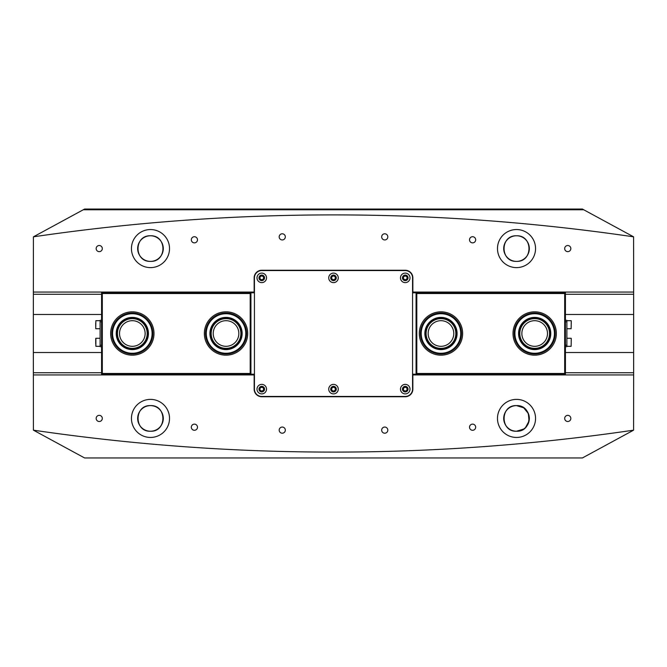 <?xml version="1.0" encoding="UTF-8"?>
<svg xmlns="http://www.w3.org/2000/svg" width="667" height="667" viewBox="0 0 667 667"><rect width="100%" height="100%" fill="white"/><g stroke="black" fill="none" stroke-linecap="round" stroke-linejoin="round"><path stroke-width="1" d="M261.756 276.03A1.834 1.834 0 0 0 259.93 277.864A1.834 1.834 0 0 0 261.756 279.69A1.834 1.834 0 0 0 263.59 277.864A1.834 1.834 0 0 0 261.756 276.03M333.5 276.03A1.834 1.834 0 0 0 331.666 277.864A1.834 1.834 0 0 0 333.5 279.69A1.834 1.834 0 0 0 335.334 277.864A1.834 1.834 0 0 0 333.5 276.03M405.244 276.03A1.834 1.834 0 0 0 403.41 277.864A1.834 1.834 0 0 0 405.244 279.69A1.834 1.834 0 0 0 407.07 277.864A1.834 1.834 0 0 0 405.244 276.03M405.244 387.31A1.834 1.834 0 0 0 403.41 389.136A1.834 1.834 0 0 0 405.244 390.97A1.834 1.834 0 0 0 407.07 389.136A1.834 1.834 0 0 0 405.244 387.31M333.5 387.31A1.834 1.834 0 0 0 331.666 389.136A1.834 1.834 0 0 0 333.5 390.97A1.834 1.834 0 0 0 335.334 389.136A1.834 1.834 0 0 0 333.5 387.31M261.756 387.31A1.834 1.834 0 0 0 259.93 389.136A1.834 1.834 0 0 0 261.756 390.97A1.834 1.834 0 0 0 263.59 389.136A1.834 1.834 0 0 0 261.756 387.31M99.233 415.349A3.077 3.077 0 0 0 96.165 418.417A3.077 3.077 0 0 0 99.233 421.494A3.077 3.077 0 0 0 102.309 418.417A3.077 3.077 0 0 0 99.233 415.349M194.405 424.129A3.077 3.077 0 0 0 191.329 427.205A3.077 3.077 0 0 0 194.405 430.282A3.077 3.077 0 0 0 197.482 427.205A3.077 3.077 0 0 0 194.405 424.129M472.595 424.129A3.077 3.077 0 0 0 469.518 427.205A3.077 3.077 0 0 0 472.595 430.282A3.077 3.077 0 0 0 475.671 427.205A3.077 3.077 0 0 0 472.595 424.129M567.767 415.349A3.077 3.077 0 0 0 564.691 418.417A3.077 3.077 0 0 0 567.767 421.494A3.077 3.077 0 0 0 570.835 418.417A3.077 3.077 0 0 0 567.767 415.349M282.258 427.055A3.077 3.077 0 0 0 279.181 430.132A3.077 3.077 0 0 0 282.258 433.208A3.077 3.077 0 0 0 285.326 430.132A3.077 3.077 0 0 0 282.258 427.055M384.742 427.055A3.077 3.077 0 0 0 381.674 430.132A3.077 3.077 0 0 0 384.742 433.208A3.077 3.077 0 0 0 387.819 430.132A3.077 3.077 0 0 0 384.742 427.055M99.233 245.506A3.077 3.077 0 0 0 96.165 248.583A3.077 3.077 0 0 0 99.233 251.651A3.077 3.077 0 0 0 102.309 248.583A3.077 3.077 0 0 0 99.233 245.506M194.405 236.718A3.077 3.077 0 0 0 191.329 239.795A3.077 3.077 0 0 0 194.405 242.871A3.077 3.077 0 0 0 197.482 239.795A3.077 3.077 0 0 0 194.405 236.718M472.595 236.718A3.077 3.077 0 0 0 469.518 239.795A3.077 3.077 0 0 0 472.595 242.871A3.077 3.077 0 0 0 475.671 239.795A3.077 3.077 0 0 0 472.595 236.718M567.767 245.506A3.077 3.077 0 0 0 564.691 248.583A3.077 3.077 0 0 0 567.767 251.651A3.077 3.077 0 0 0 570.835 248.583A3.077 3.077 0 0 0 567.767 245.506M282.258 233.792A3.077 3.077 0 0 0 279.181 236.868A3.077 3.077 0 0 0 282.258 239.945A3.077 3.077 0 0 0 285.326 236.868A3.077 3.077 0 0 0 282.258 233.792M384.742 233.792A3.077 3.077 0 0 0 381.674 236.868A3.077 3.077 0 0 0 384.742 239.945A3.077 3.077 0 0 0 387.819 236.868A3.077 3.077 0 0 0 384.742 233.792M521.494 430.223A12.815 12.815 0 0 0 523.687 429.039L516.516 431.232A12.815 12.815 0 0 0 529.331 418.417A12.815 12.815 0 0 0 516.516 405.611C499.992 404.819 499.967 431.999 516.516 431.232C533.066 432.033 533.041 404.811 516.516 405.611A12.815 12.815 0 0 0 503.71 418.417A12.815 12.815 0 0 0 516.516 431.232C499.967 432.033 499.992 404.811 516.516 405.611L523.687 407.804L528.331 413.457L529.081 420.952L525.588 427.464M150.484 405.611C133.95 404.819 133.925 431.999 150.484 431.232C167.033 432.033 167.008 404.811 150.484 405.611A12.815 12.815 0 0 0 137.669 418.417A12.815 12.815 0 0 0 150.484 431.232C133.934 432.033 133.959 404.811 150.484 405.611C167.008 404.819 167.033 431.999 150.484 431.232A12.815 12.815 0 0 0 163.29 418.417A12.815 12.815 0 0 0 150.484 405.611M150.484 229.548A19.035 19.035 0 0 0 131.449 248.583A19.035 19.035 0 0 0 150.484 267.617A19.035 19.035 0 0 0 169.518 248.583A19.035 19.035 0 0 0 150.484 229.548M150.484 235.768A12.815 12.815 0 0 0 137.669 248.583A12.815 12.815 0 0 0 150.484 261.389C133.859 262.006 133.892 235.143 150.484 235.768C133.867 235.168 133.875 261.998 150.484 261.389C167.1 262.006 167.075 235.143 150.484 235.768C167.092 235.168 167.092 261.998 150.484 261.389A12.815 12.815 0 0 0 163.29 248.583A12.815 12.815 0 0 0 150.484 235.768M516.516 229.548A19.035 19.035 0 0 0 497.482 248.583A19.035 19.035 0 0 0 516.516 267.617A19.035 19.035 0 0 0 535.551 248.583A19.035 19.035 0 0 0 516.516 229.548M516.516 235.768A12.815 12.815 0 0 0 503.71 248.583A12.815 12.815 0 0 0 516.516 261.389C499.9 262.006 499.925 235.143 516.516 235.768C499.908 235.168 499.908 261.998 516.516 261.389C533.141 262.006 533.108 235.143 516.516 235.768C533.133 235.168 533.125 261.998 516.516 261.389A12.815 12.815 0 0 0 529.331 248.583A12.815 12.815 0 0 0 516.516 235.768A12.815 12.815 0 0 1 519.159 236.043M150.484 399.383A19.035 19.035 0 0 0 131.449 418.417A19.035 19.035 0 0 0 150.484 437.452A19.035 19.035 0 0 0 169.518 418.417A19.035 19.035 0 0 0 150.484 399.383M516.516 399.383A19.035 19.035 0 0 0 497.482 418.417A19.035 19.035 0 0 0 516.516 437.452A19.035 19.035 0 0 0 535.551 418.417A19.035 19.035 0 0 0 516.516 399.383M33.417 430.173L84.592 457.954L582.408 457.954L633.583 430.173A2064.448 2064.448 0 0 1 33.417 430.173L33.35 352.535L101.576 352.535M583.75 209.78L633.583 236.827A2064.448 2064.448 0 0 0 33.417 236.827L84.592 209.046L582.408 209.046L583.75 209.78L83.25 209.78M412.565 292.063L633.65 292.063L633.65 314.465L565.424 314.465M101.576 314.465L33.35 314.465L33.417 236.827M633.583 430.173L633.65 374.937L412.856 374.937L412.856 389.136A7.612 7.612 0 0 1 405.244 396.748L261.756 396.748A7.612 7.612 0 0 1 254.144 389.136L254.144 374.937L33.35 374.937M633.65 292.063L633.583 236.827M565.424 352.535L633.65 352.535L633.65 314.465M633.65 352.535L633.65 374.937M33.35 314.465L33.35 352.535M254.435 292.063L33.35 292.063M412.856 292.063L412.856 277.864A7.612 7.612 0 0 0 405.244 270.252L261.756 270.252A7.612 7.612 0 0 0 254.144 277.864L254.144 292.063M549.533 333.5A14.857 14.857 0 0 1 534.676 348.357A14.857 14.857 0 0 1 519.81 333.5A14.857 14.857 0 0 1 534.676 318.643A14.857 14.857 0 0 1 549.533 333.5M521.861 333.5A12.815 12.815 0 0 0 534.676 346.315A12.815 12.815 0 0 0 547.482 333.5A12.815 12.815 0 0 0 534.676 320.685A12.815 12.815 0 0 0 521.861 333.5M455.828 333.5A14.857 14.857 0 0 1 440.97 348.357A14.857 14.857 0 0 1 426.105 333.5A14.857 14.857 0 0 1 440.97 318.643A14.857 14.857 0 0 1 455.828 333.5M428.156 333.5A12.815 12.815 0 0 0 440.97 346.315A12.815 12.815 0 0 0 453.777 333.5A12.815 12.815 0 0 0 440.97 320.685A12.815 12.815 0 0 0 428.156 333.5M462.64 333.5A21.669 21.669 0 0 1 440.97 355.169A21.669 21.669 0 0 1 419.301 333.5A21.669 21.669 0 0 1 440.97 311.831A21.669 21.669 0 0 1 462.64 333.5M556.345 333.5A21.669 21.669 0 0 1 534.676 355.169A21.669 21.669 0 0 1 513.006 333.5A21.669 21.669 0 0 1 534.676 311.831A21.669 21.669 0 0 1 556.345 333.5M564.691 293.53L416.808 293.53L416.808 373.47L564.691 373.47L564.691 293.53L565.424 293.53L565.424 292.063M565.424 293.53L565.424 373.47L564.691 373.47M565.424 374.937L565.424 373.47M412.565 374.646L565.424 374.646M565.424 292.354L412.565 292.354M565.057 293.163L412.565 292.796M565.057 373.837L412.565 374.204M416.808 373.47L416.075 373.47L416.075 293.53L416.808 293.53M117.467 333.5A14.857 14.857 0 0 1 132.324 318.643A14.857 14.857 0 0 1 147.19 333.5A14.857 14.857 0 0 1 132.324 348.357A14.857 14.857 0 0 1 117.467 333.5M145.139 333.5A12.815 12.815 0 0 0 132.324 320.685A12.815 12.815 0 0 0 119.518 333.5A12.815 12.815 0 0 0 132.324 346.315A12.815 12.815 0 0 0 145.139 333.5M211.172 333.5A14.857 14.857 0 0 1 226.03 318.643A14.857 14.857 0 0 1 240.895 333.5A14.857 14.857 0 0 1 226.03 348.357A14.857 14.857 0 0 1 211.172 333.5M238.844 333.5A12.815 12.815 0 0 0 226.03 320.685A12.815 12.815 0 0 0 213.223 333.5A12.815 12.815 0 0 0 226.03 346.315A12.815 12.815 0 0 0 238.844 333.5M204.36 333.5A21.669 21.669 0 0 1 226.03 311.831A21.669 21.669 0 0 1 247.699 333.5A21.669 21.669 0 0 1 226.03 355.169A21.669 21.669 0 0 1 204.36 333.5M110.655 333.5A21.669 21.669 0 0 1 132.324 311.831A21.669 21.669 0 0 1 153.994 333.5A21.669 21.669 0 0 1 132.324 355.169A21.669 21.669 0 0 1 110.655 333.5M102.309 373.47L250.192 373.47L250.192 293.53L102.309 293.53L102.309 373.47L101.576 373.47L101.576 374.937M101.576 373.47L101.576 293.53L102.309 293.53M101.576 292.063L101.576 293.53M254.435 292.354L101.576 292.354M101.576 374.646L254.435 374.646M101.943 373.837L254.435 374.204M101.943 293.163L254.435 292.796M250.192 293.53L250.925 293.53L250.925 373.47L250.192 373.47M266.517 277.864A4.761 4.761 0 0 1 261.756 282.625A4.761 4.761 0 0 1 256.995 277.864A4.761 4.761 0 0 1 261.756 273.103A4.761 4.761 0 0 1 266.517 277.864M258.971 277.864A2.785 2.785 0 0 0 261.756 280.64A2.785 2.785 0 0 0 264.541 277.864A2.785 2.785 0 0 0 261.756 275.079A2.785 2.785 0 0 0 258.971 277.864M338.261 277.864A4.761 4.761 0 0 1 333.5 282.625A4.761 4.761 0 0 1 328.739 277.864A4.761 4.761 0 0 1 333.5 273.103A4.761 4.761 0 0 1 338.261 277.864M330.715 277.864A2.785 2.785 0 0 0 333.5 280.64A2.785 2.785 0 0 0 336.285 277.864A2.785 2.785 0 0 0 333.5 275.079A2.785 2.785 0 0 0 330.715 277.864M410.005 277.864A4.761 4.761 0 0 1 405.244 282.625A4.761 4.761 0 0 1 400.483 277.864A4.761 4.761 0 0 1 405.244 273.103A4.761 4.761 0 0 1 410.005 277.864M402.459 277.864A2.785 2.785 0 0 0 405.244 280.64A2.785 2.785 0 0 0 408.029 277.864A2.785 2.785 0 0 0 405.244 275.079A2.785 2.785 0 0 0 402.459 277.864M410.005 389.136A4.761 4.761 0 0 1 405.244 393.897A4.761 4.761 0 0 1 400.483 389.136A4.761 4.761 0 0 1 405.244 384.375A4.761 4.761 0 0 1 410.005 389.136M402.459 389.136A2.785 2.785 0 0 0 405.244 391.921A2.785 2.785 0 0 0 408.029 389.136A2.785 2.785 0 0 0 405.244 386.36A2.785 2.785 0 0 0 402.459 389.136M338.261 389.136A4.761 4.761 0 0 1 333.5 393.897A4.761 4.761 0 0 1 328.739 389.136A4.761 4.761 0 0 1 333.5 384.375A4.761 4.761 0 0 1 338.261 389.136M330.715 389.136A2.785 2.785 0 0 0 333.5 391.921A2.785 2.785 0 0 0 336.285 389.136A2.785 2.785 0 0 0 333.5 386.36A2.785 2.785 0 0 0 330.715 389.136M266.517 389.136A4.761 4.761 0 0 1 261.756 393.897A4.761 4.761 0 0 1 256.995 389.136A4.761 4.761 0 0 1 261.756 384.375A4.761 4.761 0 0 1 266.517 389.136M258.971 389.136A2.785 2.785 0 0 0 261.756 391.921A2.785 2.785 0 0 0 264.541 389.136A2.785 2.785 0 0 0 261.756 386.36A2.785 2.785 0 0 0 258.971 389.136M254.435 389.136A7.32 7.32 0 0 0 261.756 396.456L405.244 396.456A7.32 7.32 0 0 0 412.565 389.136L412.565 277.864A7.32 7.32 0 0 0 405.244 270.544L261.756 270.544A7.32 7.32 0 0 0 254.435 277.864L254.435 389.136M116.233 332.833A16.108 16.108 0 0 1 133 317.409A16.108 16.108 0 0 1 148.416 334.167A16.108 16.108 0 0 1 131.657 349.591A16.108 16.108 0 0 1 116.233 332.833M147.69 334.142A15.374 15.374 0 0 0 132.966 318.142A15.374 15.374 0 0 0 116.967 332.858A15.374 15.374 0 0 0 131.691 348.858A15.374 15.374 0 0 0 147.69 334.142M112.581 332.675A19.768 19.768 0 0 0 131.507 353.252A19.768 19.768 0 0 0 152.076 334.325A19.768 19.768 0 0 0 133.15 313.748A19.768 19.768 0 0 0 112.581 332.675M152.81 334.35A20.502 20.502 0 0 1 131.474 353.977A20.502 20.502 0 0 1 111.848 332.65A20.502 20.502 0 0 1 133.175 313.023A20.502 20.502 0 0 1 152.81 334.35M210.022 331.766A16.108 16.108 0 0 1 227.764 317.484A16.108 16.108 0 0 1 242.046 335.234A16.108 16.108 0 0 1 224.304 349.516A16.108 16.108 0 0 1 210.022 331.766M241.312 335.151A15.374 15.374 0 0 0 227.68 318.217A15.374 15.374 0 0 0 210.747 331.849A15.374 15.374 0 0 0 224.379 348.783A15.374 15.374 0 0 0 241.312 335.151M206.378 331.374A19.768 19.768 0 0 0 223.904 353.151A19.768 19.768 0 0 0 245.681 335.626A19.768 19.768 0 0 0 228.156 313.849A19.768 19.768 0 0 0 206.378 331.374M246.415 335.701A20.502 20.502 0 0 1 223.829 353.877A20.502 20.502 0 0 1 205.653 331.299A20.502 20.502 0 0 1 228.239 313.123A20.502 20.502 0 0 1 246.415 335.701M518.734 331.207A16.108 16.108 0 0 1 536.968 317.559A16.108 16.108 0 0 1 550.617 335.793A16.108 16.108 0 0 1 532.374 349.441A16.108 16.108 0 0 1 518.734 331.207M549.891 335.693A15.374 15.374 0 0 0 536.868 318.284A15.374 15.374 0 0 0 519.46 331.307A15.374 15.374 0 0 0 532.483 348.716A15.374 15.374 0 0 0 549.891 335.693M515.107 330.682A19.768 19.768 0 0 0 531.857 353.068A19.768 19.768 0 0 0 554.235 336.318A19.768 19.768 0 0 0 537.494 313.932A19.768 19.768 0 0 0 515.107 330.682M554.961 336.418A20.502 20.502 0 0 1 531.749 353.785A20.502 20.502 0 0 1 514.382 330.582A20.502 20.502 0 0 1 537.594 313.215A20.502 20.502 0 0 1 554.961 336.418M425.129 336.41A16.108 16.108 0 0 1 438.061 317.659A16.108 16.108 0 0 1 456.812 330.59A16.108 16.108 0 0 1 443.872 349.341A16.108 16.108 0 0 1 425.129 336.41M456.086 330.724A15.374 15.374 0 0 0 438.194 318.376A15.374 15.374 0 0 0 425.846 336.276A15.374 15.374 0 0 0 443.747 348.624A15.374 15.374 0 0 0 456.086 330.724M421.527 337.068A19.768 19.768 0 0 0 444.539 352.943A19.768 19.768 0 0 0 460.413 329.932A19.768 19.768 0 0 0 437.402 314.057A19.768 19.768 0 0 0 421.527 337.068M461.13 329.798A20.502 20.502 0 0 1 444.672 353.66A20.502 20.502 0 0 1 420.81 337.202A20.502 20.502 0 0 1 437.269 313.34A20.502 20.502 0 0 1 461.13 329.798M101.576 346.673L100.117 346.673L100.117 320.327L101.576 320.327M100.117 345.214L101.576 345.214M101.576 321.786L100.117 321.786M100.117 338.261L95.873 338.261L95.873 346.315L95.723 338.511M95.723 340.237L95.723 343.722M95.723 326.505L95.723 322.87M565.424 320.327L566.883 320.327L566.883 346.673L565.424 346.673M566.883 321.786L565.424 321.786M565.424 345.214L566.883 345.214M571.277 322.67L571.277 323.278M527.163 241.454A12.815 12.815 0 0 1 527.172 255.694M525.679 257.537A12.815 12.815 0 0 1 523.845 259.088M522.786 259.755A12.815 12.815 0 0 1 520.443 260.772M519.168 261.114A12.815 12.815 0 0 1 513.857 261.114M512.581 260.772A12.815 12.815 0 0 1 507.362 257.537M503.71 418.417A12.815 12.815 0 0 1 516.516 405.611A12.815 12.815 0 0 1 527.155 425.563M526.413 426.555A12.815 12.815 0 0 1 524.679 428.297M519.068 430.974A12.815 12.815 0 0 1 516.516 431.232M513.949 430.974A12.815 12.815 0 0 1 510.413 429.681M509.346 429.031A12.815 12.815 0 0 1 507.445 427.464M503.71 248.583A12.815 12.815 0 0 1 505.861 241.462M507.362 239.62A12.815 12.815 0 0 1 509.188 238.069M520.443 236.385A12.815 12.815 0 0 1 521.644 236.835M523.837 238.061A12.815 12.815 0 0 1 525.671 239.611M137.669 418.417A12.815 12.815 0 0 1 150.484 405.611A12.815 12.815 0 0 1 163.29 418.417M137.669 248.583A12.815 12.815 0 0 1 139.828 241.462M141.321 239.62A12.815 12.815 0 0 1 163.29 248.583M633.65 294.264L565.424 294.264M101.576 294.264L33.35 294.264M33.35 372.736L101.576 372.736M565.424 372.736L633.65 372.736M100.117 320.685L95.873 320.685L95.723 328.598M566.883 328.739L571.127 328.739L571.277 320.835M566.883 346.315L571.127 346.315L571.277 338.402M100.117 346.315L95.873 346.315M100.117 328.739L95.873 328.739M566.883 320.685L571.127 320.685M566.883 338.261L571.127 338.261"/></g></svg>
